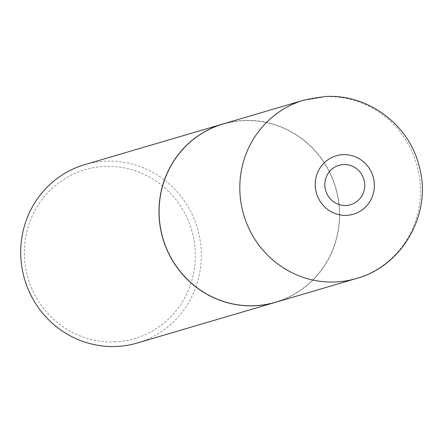 <?xml version="1.0" encoding="UTF-8"?>
<svg xmlns="http://www.w3.org/2000/svg" width="443" height="443" viewBox="0 0 443 443"><rect width="100%" height="100%" fill="white"/><g stroke="black" fill="none" stroke-linecap="round" stroke-linejoin="round"><path stroke-width="0.33" stroke-dasharray="2.21 1.66" d="M223.106 123.924A92.964 90.084 -106.4 0 1 243.689 120.463A92.964 90.084 -106.4 0 1 338.23 198.165A92.964 90.084 -106.4 0 1 275.607 302.281M255.007 305.493A92.714 89.84 -106.4 0 1 159.458 217.33A92.714 89.84 -106.4 0 1 243.705 120.712A92.714 89.84 -106.4 0 1 339.249 208.874A92.714 89.84 -106.4 0 1 255.007 305.493M223.073 123.929A92.964 90.084 -106.4 0 1 243.628 120.479A92.964 90.084 -106.4 0 1 338.17 198.165A92.964 90.084 -106.4 0 1 275.574 302.287M84.774 164.641A92.964 90.084 -106.4 0 1 105.356 161.18A92.964 90.084 -106.4 0 1 199.898 238.882A92.964 90.084 -106.4 0 1 137.275 342.998M115.213 341.863A88.002 85.277 -106.4 0 1 24.52 258.18A88.002 85.277 -106.4 0 1 104.487 166.468A88.002 85.277 -106.4 0 1 195.18 250.151A88.002 85.277 -106.4 0 1 115.213 341.863M303.87 100.151A92.964 90.084 -106.4 0 1 324.453 96.69A92.964 90.084 -106.4 0 1 418.995 174.387A92.964 90.084 -106.4 0 1 356.371 278.509"/><path stroke-width="0.66" d="M343.535 164.552A20.533 19.896 -106.4 0 1 364.694 184.078A20.533 19.896 -106.4 0 1 346.038 205.469A20.533 19.896 -106.4 0 1 324.88 185.949A20.533 19.896 -106.4 0 1 343.535 164.552M255.018 305.742A92.964 90.084 -106.4 0 1 160.482 228.04A92.964 90.084 -106.4 0 1 223.106 123.924L303.87 100.151A92.964 90.084 -106.4 0 0 241.247 204.267A92.964 90.084 -106.4 0 0 335.788 281.964A92.964 90.084 -106.4 0 0 356.371 278.509L275.607 302.281A92.964 90.084 -106.4 0 1 255.018 305.742M275.574 302.287A92.964 90.084 -106.4 0 1 275.546 302.298A92.964 90.084 -106.4 0 1 254.963 305.759A92.964 90.084 -106.4 0 1 160.421 228.056A92.964 90.084 -106.4 0 1 223.045 123.94A92.964 90.084 -106.4 0 1 223.073 123.929M275.546 302.298L137.275 342.998A92.964 90.084 -106.4 0 1 116.692 346.459A92.964 90.084 -106.4 0 1 22.15 268.757A92.964 90.084 -106.4 0 1 84.774 164.641L223.045 123.94M342.948 154.662A30.445 29.504 -106.4 0 1 374.324 183.618A30.445 29.504 -106.4 0 1 346.659 215.348A30.445 29.504 -106.4 0 1 315.283 186.392A30.445 29.504 -106.4 0 1 342.948 154.662M356.371 278.509C403.44 265.894 432.905 211.887 418.901 165.2C408.529 124.19 367.496 93.822 325.323 96.541L303.87 100.151"/></g></svg>
